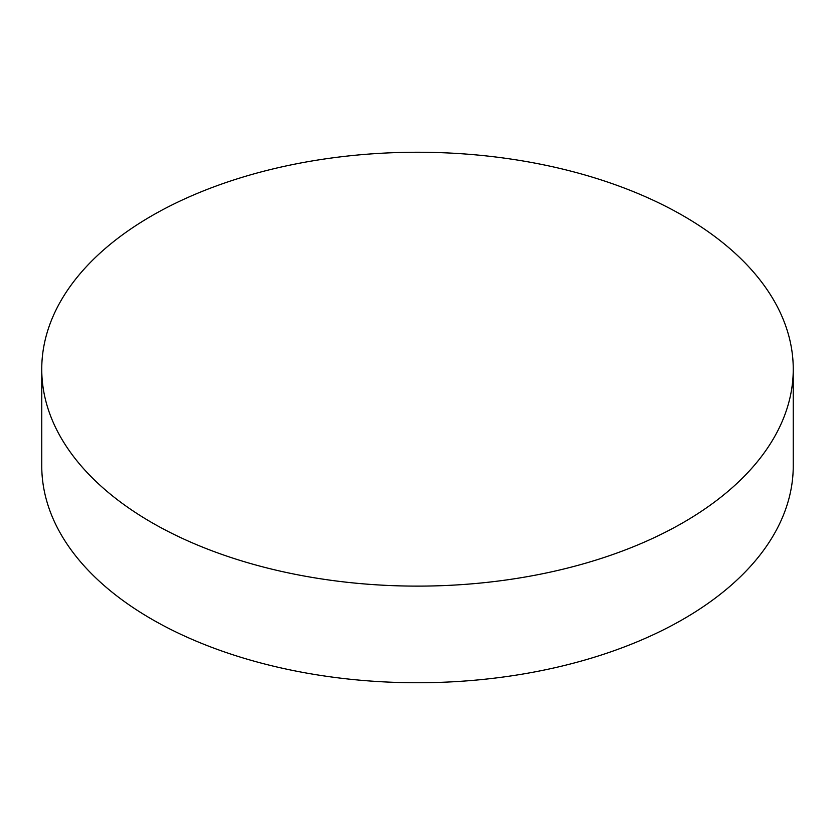 <?xml version="1.0" encoding="UTF-8"?>
<svg xmlns="http://www.w3.org/2000/svg" width="835" height="835" viewBox="0 0 835 835"><rect width="100%" height="100%" fill="white"/><g stroke="black" fill="none" stroke-linecap="round" stroke-linejoin="round"><path stroke-width="1.25" d="M151.803 522.585A375.75 216.933 0 0 0 561.297 569.606A375.75 216.933 0 0 0 793.25 369.185A375.75 216.933 0 0 0 683.197 215.785A375.75 216.933 0 0 0 273.703 168.764A375.75 216.933 0 0 0 41.75 369.185A375.75 216.933 0 0 0 151.803 522.585M41.75 369.185L41.75 465.815A375.75 216.933 0 0 0 151.803 619.215A375.75 216.933 0 0 0 561.297 666.236A375.75 216.933 0 0 0 793.25 465.815L793.25 369.185"/></g></svg>
